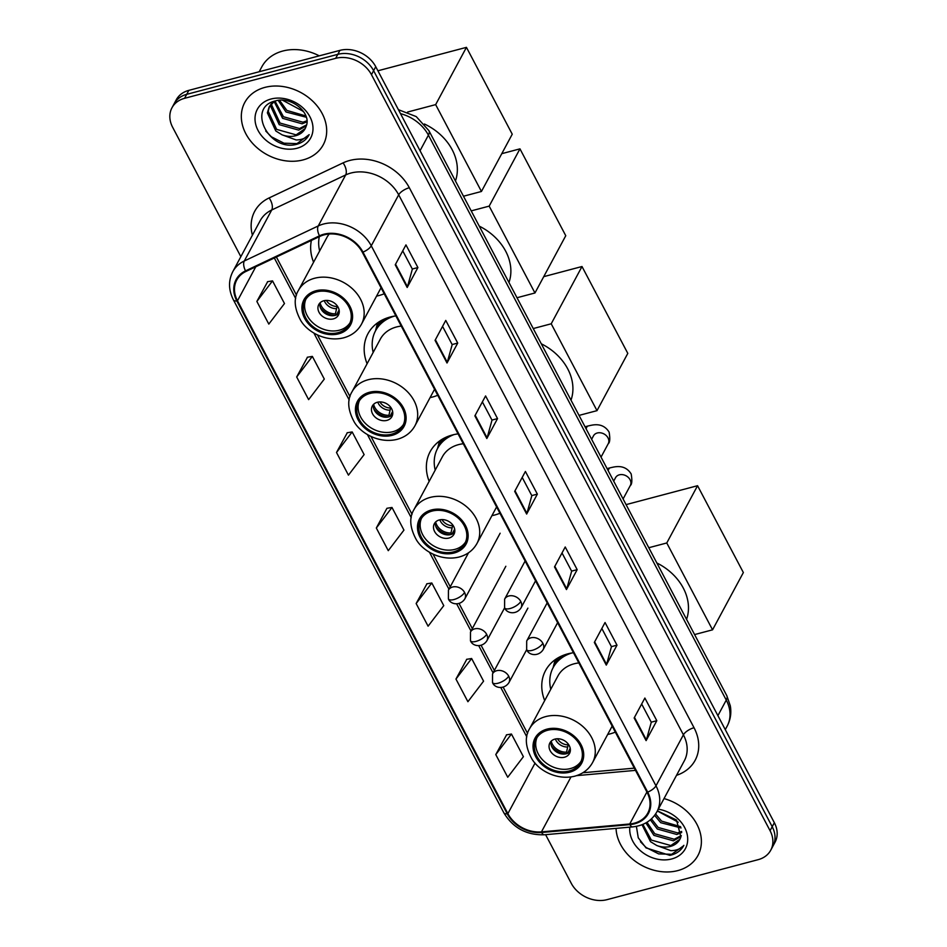 <?xml version="1.0" encoding="UTF-8"?>
<svg xmlns="http://www.w3.org/2000/svg" width="947" height="947" viewBox="0 0 947 947"><rect width="100%" height="100%" fill="white"/><g stroke="black" fill="none" stroke-linecap="round" stroke-linejoin="round"><path stroke-width="1.42" d="M573.48 652.743A49.232 39.052 -151.7 0 0 567.798 653.856A49.232 39.052 -151.7 0 0 545.543 670.571A49.232 39.052 -151.7 0 0 544.691 700.591M607.678 734.458A49.232 39.052 -151.7 0 0 609.998 733.913A49.232 39.052 -151.7 0 0 615.325 732.114M458.076 433.868A49.232 39.052 -151.7 0 0 452.394 434.981A49.232 39.052 -151.7 0 0 430.139 451.695A49.232 39.052 -151.7 0 0 429.157 481.372M491.919 515.653A49.232 39.052 -151.7 0 0 494.606 515.038A49.232 39.052 -151.7 0 0 499.933 513.238M395.882 315.896A49.232 39.052 -151.7 0 0 390.2 317.008A49.232 39.052 -151.7 0 0 367.945 333.723A49.232 39.052 -151.7 0 0 367.093 363.743M430.08 397.61A49.232 39.052 -151.7 0 0 432.4 397.065A49.232 39.052 -151.7 0 0 437.727 395.266M311.409 240.42A49.232 39.052 -151.7 0 0 313.575 262.236M376.563 296.103A49.232 39.052 -151.7 0 0 378.883 295.559A49.232 39.052 -151.7 0 0 384.21 293.759M545.602 834.674L571.254 883.302A27.865 22.112 -151.7 0 0 607.051 899.65L758.156 859.663A27.865 22.112 -151.7 0 0 770.751 850.193L775.037 842.226A27.865 22.112 -151.7 0 0 774.35 822.718L375.746 66.704A27.865 22.112 -151.7 0 0 339.949 50.369L188.844 90.356A27.865 22.112 -151.7 0 0 176.249 99.814L174.106 103.803A27.865 22.112 -151.7 0 1 186.701 94.345A27.865 22.112 -151.7 0 0 174.106 103.803L171.963 107.792A27.865 22.112 -151.7 0 0 172.65 127.3L240.858 256.673M770.751 850.193A27.865 22.112 -151.7 0 0 770.065 830.685L371.473 74.683A27.865 22.112 -151.7 0 0 335.664 58.335L337.807 54.346L186.701 94.345L337.807 54.346A27.865 22.112 -151.7 0 1 373.615 70.694A27.865 22.112 -151.7 0 0 337.807 54.346L339.949 50.369M770.065 830.685L772.207 826.707L373.615 70.694L772.207 826.707A27.865 22.112 -151.7 0 1 772.894 846.216A27.865 22.112 -151.7 0 0 772.207 826.707L774.35 822.718M264.888 87.396A44.58 35.37 -151.7 0 0 244.74 102.536A44.58 35.37 -151.7 0 0 254.755 145.613A44.58 35.37 -151.7 0 0 303.123 159.901A44.58 35.37 -151.7 0 0 323.27 144.761A44.58 35.37 -151.7 0 0 313.256 101.672A44.58 35.37 -151.7 0 0 264.888 87.396A44.58 35.37 -151.7 0 0 244.74 102.536A44.58 35.37 -151.7 0 0 254.755 145.613A44.58 35.37 -151.7 0 0 303.123 159.901A44.58 35.37 -151.7 0 0 323.27 144.761A44.58 35.37 -151.7 0 0 313.256 101.672A44.58 35.37 -151.7 0 0 264.888 87.396M616.047 828.376A44.58 35.37 -151.7 0 0 677.827 870.589A44.58 35.37 -151.7 0 0 697.975 855.449A44.58 35.37 -151.7 0 0 664.025 798.581A44.58 35.37 -151.7 0 1 697.975 855.449L697.975 855.449A44.58 35.37 -151.7 0 1 677.827 870.589A44.58 35.37 -151.7 0 1 616.047 828.376M324.146 234.844A29.724 23.58 28.3 0 1 362.334 252.281L647.05 792.284A29.724 23.58 28.3 0 1 647.784 813.094A29.724 23.58 28.3 0 1 629.731 823.985L541.459 831.868A29.724 23.58 28.3 0 1 507.876 813.639L237.484 300.803A29.724 23.58 28.3 0 1 236.762 279.992A29.724 23.58 28.3 0 1 245.971 271.434L319.92 236.383A29.724 23.58 28.3 0 1 324.146 234.844M323.827 234.24A30.47 24.172 -151.7 0 0 319.494 235.815L245.545 270.866A30.47 24.172 -151.7 0 0 236.845 300.968L507.237 813.804A30.47 24.172 -151.7 0 0 541.66 832.496L629.933 824.612A30.47 24.172 -151.7 0 0 647.689 792.118L362.973 252.103A30.47 24.172 -151.7 0 0 323.827 234.24M641.664 704.012L651.276 722.253L646.375 739.95A7.434 2.924 152.2 0 1 646.103 740.625L656.816 720.703L644.871 698.046L634.159 717.968L646.103 740.625M651.24 722.182L656.816 720.703M601.842 628.488L611.454 646.73L606.565 664.427A7.434 2.924 152.2 0 1 606.281 665.102L616.994 645.179L605.05 622.522L594.337 642.433L606.281 665.102M611.419 646.647L616.994 645.179M562.021 552.965L571.645 571.207L566.744 588.904A7.434 2.924 152.2 0 1 566.46 589.567L577.173 569.656L565.229 546.987L554.516 566.91L566.46 589.567M571.597 571.124L577.173 569.656M402.735 250.86L412.359 269.102L407.459 286.799A7.434 2.924 152.2 0 1 407.186 287.474L417.899 267.551L405.955 244.894L395.242 264.817L407.186 287.474M412.324 269.019L417.899 267.551M442.557 326.384L452.181 344.625L447.28 362.334A7.434 2.924 152.2 0 1 447.008 362.997L457.721 343.074L445.765 320.417L435.064 340.34L447.008 362.997M452.133 344.554L457.721 343.074M482.378 401.907L492.002 420.148L487.101 437.857A7.434 2.924 152.2 0 1 486.829 438.52L497.53 418.598L485.586 395.941L474.873 415.863L486.829 438.52M491.955 420.077L497.53 418.598M522.199 477.43L531.823 495.672L526.923 513.381A7.434 2.924 152.2 0 1 526.65 514.043L537.351 494.121L525.407 471.464L514.695 491.386L526.65 514.043M531.776 495.601L537.351 494.121M335.664 58.335L184.558 98.322A27.865 22.112 -151.7 0 0 171.963 107.792M466.764 659.313L455.957 679.058L467.913 701.715L483.574 681.165L471.63 658.508L466.563 659.337M506.586 734.836L495.778 754.581L507.734 777.25L523.395 756.689L511.451 734.032L506.385 734.86M347.3 432.732L336.505 452.488L348.449 475.145L364.122 454.596L352.177 431.939L347.111 432.767M307.479 357.208L296.683 376.965L308.627 399.622L324.3 379.06L312.356 356.403L307.29 357.244M267.658 281.685L256.862 301.43L268.806 324.087L284.479 303.537L272.535 280.88L267.468 281.709M426.943 583.778L416.147 603.535L428.091 626.192L443.764 605.642L431.808 582.985L426.742 583.814M376.326 528.012L388.27 550.669L403.943 530.119L391.987 507.462L386.932 508.29L376.326 528.012L391.987 507.462M336.505 452.488L352.177 431.939M296.683 376.965L312.356 356.403M256.862 301.43L272.535 280.88M416.147 603.535L431.808 582.985M455.957 679.058L471.63 658.508M495.778 754.581L511.451 734.032M319.257 55.837A46.439 36.85 -151.7 0 0 282.833 51.02A46.439 36.85 -151.7 0 0 261.846 66.787L259.182 71.747M306.343 117.262L286.006 111.995L278.205 100.394M305.917 115.972L286.858 110.42L279.519 100.264M306.982 121.832L302.105 123.797L282.608 118.328L274.097 101.483M306.958 120.766L302.957 122.21L283.449 116.741L274.973 101.045M306.295 125.868L298.696 130.118L279.199 124.649L270.771 106.526L271.209 104.028M271.469 103.14L271.813 102.205M306.591 124.874L299.548 128.532L280.052 123.063L271.623 104.951L271.848 103.353M282.028 134.805A20.988 16.655 -151.7 0 0 295.677 135.729A20.988 16.655 -151.7 0 0 305.171 128.603A20.988 16.655 -151.7 0 0 306.153 126.247C311.93 113.226 291.498 96.073 275.743 100.844C246.599 106.975 268.06 150.537 295.215 144.666L296.577 144.346C302.436 142.725 306.639 139.493 309.16 134.652C306.13 138.132 301.785 139.896 296.127 139.955L282.028 134.805L275.802 130.97L267.374 112.847L269.126 106.987L274.618 101.151M305.218 128.52L296.151 134.865L276.654 129.396L268.214 111.273L269.575 106.206M269.126 106.987L272.618 101.85M303.016 111.462A20.988 16.655 -151.7 0 0 303.525 111.486L282.62 100.24M271.02 99.021A30.28 24.018 -151.7 0 0 258.081 130.508A30.28 24.018 -151.7 0 0 296.991 148.265A30.28 24.018 -151.7 0 0 309.929 116.789A30.28 24.018 -151.7 0 0 271.02 99.021M265.74 131.029L271.375 136.794L283.97 143.198L296.979 143.613L309.16 134.652M316.499 291.913A25.084 19.899 -151.7 0 0 305.171 300.424A25.084 19.899 -151.7 0 0 310.805 324.667A25.084 19.899 -151.7 0 0 338.008 332.693A25.084 19.899 -151.7 0 0 349.348 324.182A25.084 19.899 -151.7 0 0 343.714 299.939A25.084 19.899 -151.7 0 0 316.499 291.913M305.893 299.216A25.084 19.899 -151.7 0 0 312.77 322.773A25.084 19.899 -151.7 0 0 339.346 330.207A25.084 19.899 -151.7 0 0 349.952 322.903M455.448 180.972A51.091 40.532 -151.7 0 0 424.41 123.998M329.225 234.004A35.761 28.374 -151.7 0 0 326.822 237.602L298.435 290.386A35.761 28.374 28.3 0 1 314.605 278.252A35.761 28.374 28.3 0 1 353.397 289.699A35.761 28.374 28.3 0 1 361.434 324.265C357.623 331.083 351.704 335.605 343.654 337.83C325.875 342.269 307.645 332.148 300.85 320.702C294.257 308.675 293.452 298.565 298.435 290.386M319.317 236.667A43.929 34.85 -151.7 0 0 319.648 250.955M323.815 300.755A11.151 8.843 -151.7 0 0 318.784 304.532A11.151 8.843 -151.7 0 0 321.282 315.304A11.151 8.843 -151.7 0 0 333.368 318.879A11.151 8.843 -151.7 0 0 338.41 315.091A11.151 8.843 -151.7 0 0 335.913 304.318A11.151 8.843 -151.7 0 0 323.815 300.755M319.968 302.922A11.151 8.843 -151.7 0 0 324.075 312.652A11.151 8.843 -151.7 0 0 335.25 315.387A11.151 8.843 -151.7 0 0 339.097 313.22M339.109 309.977L336.398 315.008M335.274 315.387A14.856 11.79 28.3 0 1 320.264 307.313M320.11 302.78A13.009 10.322 28.3 0 0 335.404 313.8L336.102 315.126M335.404 313.8L337.215 305.81M377.9 70.788L466.445 47.35L512.244 134.202L481.443 191.472L463.485 196.23M481.443 191.472L435.656 104.62L466.445 47.35M407.601 112.042L435.656 104.62M370.028 393.419A25.084 19.899 -151.7 0 0 358.688 401.93A25.084 19.899 -151.7 0 0 364.323 426.174A25.084 19.899 -151.7 0 0 391.525 434.2A25.084 19.899 -151.7 0 0 402.866 425.688A25.084 19.899 -151.7 0 0 397.231 401.445A25.084 19.899 -151.7 0 0 370.028 393.419M359.41 400.723A25.084 19.899 -151.7 0 0 366.288 424.28A25.084 19.899 -151.7 0 0 392.863 431.714A25.084 19.899 -151.7 0 0 403.481 424.41M508.965 282.478A51.091 40.532 -151.7 0 0 479.253 226.132M401.256 326.076A35.761 28.374 -151.7 0 0 396.509 326.964A35.761 28.374 -151.7 0 0 380.339 339.109L351.953 391.892A35.761 28.374 28.3 0 1 368.123 379.747A35.761 28.374 28.3 0 1 406.914 391.206A35.761 28.374 28.3 0 1 414.952 425.759C411.14 432.59 405.221 437.112 397.172 439.337C379.392 443.776 361.162 433.655 354.367 422.208C347.774 410.181 346.969 400.072 351.953 391.892M394.437 316.109A43.929 34.85 -151.7 0 0 375.557 330.752A43.929 34.85 -151.7 0 0 373.165 352.462M385.5 318.547A43.929 34.85 -151.7 0 0 376.894 328.266L375.557 330.752M377.332 402.262A11.151 8.843 -151.7 0 0 372.301 406.038A11.151 8.843 -151.7 0 0 374.799 416.81A11.151 8.843 -151.7 0 0 386.897 420.385A11.151 8.843 -151.7 0 0 391.928 416.597A11.151 8.843 -151.7 0 0 389.43 405.825A11.151 8.843 -151.7 0 0 377.332 402.262M373.485 404.428A11.151 8.843 -151.7 0 0 377.593 414.147A11.151 8.843 -151.7 0 0 388.767 416.893A11.151 8.843 -151.7 0 0 392.614 414.727M375.521 330.799A44.533 35.335 -151.7 0 1 379.711 322.264L380.031 321.246M392.626 411.483L389.915 416.514M388.791 416.893A14.856 11.79 28.3 0 1 373.781 408.82M373.627 404.286A13.009 10.322 28.3 0 0 388.921 415.307L389.619 416.633M388.921 415.307L390.732 407.317M501.768 153.674L519.962 148.857L565.761 235.708L534.96 292.978L517.003 297.737M534.96 292.978L489.173 206.126L519.962 148.857M471.204 210.885L489.173 206.126M432.057 511.084A25.084 19.899 -151.7 0 0 420.728 519.607A25.084 19.899 -151.7 0 0 426.363 543.838A25.084 19.899 -151.7 0 0 453.566 551.876A25.084 19.899 -151.7 0 0 464.906 543.353A25.084 19.899 -151.7 0 0 459.271 519.122A25.084 19.899 -151.7 0 0 432.057 511.084M421.451 518.388A25.084 19.899 -151.7 0 0 428.328 541.956A25.084 19.899 -151.7 0 0 454.903 549.378A25.084 19.899 -151.7 0 0 465.51 542.075M571.005 400.155A51.091 40.532 -151.7 0 0 541.293 343.797M463.296 443.752A35.761 28.374 -151.7 0 0 458.549 444.628A35.761 28.374 -151.7 0 0 442.379 456.774L413.993 509.569A35.761 28.374 28.3 0 1 430.163 497.424A35.761 28.374 28.3 0 1 468.954 508.87A35.761 28.374 28.3 0 1 476.992 543.436C473.18 550.254 467.262 554.776 459.212 557.002C441.432 561.453 423.202 551.332 416.408 539.873C409.814 527.846 409.009 517.737 413.993 509.569M454.075 434.566A43.929 34.85 -151.7 0 0 437.597 448.416A43.929 34.85 -151.7 0 0 435.206 470.126M446.439 437.052A43.929 34.85 -151.7 0 0 438.935 445.93L437.597 448.416M439.372 519.927A11.151 8.843 -151.7 0 0 434.342 523.715A11.151 8.843 -151.7 0 0 436.839 534.487A11.151 8.843 -151.7 0 0 448.937 538.05A11.151 8.843 -151.7 0 0 453.968 534.262A11.151 8.843 -151.7 0 0 451.47 523.49A11.151 8.843 -151.7 0 0 439.372 519.927M435.525 522.105A11.151 8.843 -151.7 0 0 439.633 531.823A11.151 8.843 -151.7 0 0 450.808 534.57A11.151 8.843 -151.7 0 0 454.655 532.392M437.561 448.464A44.533 35.335 -151.7 0 1 441.752 439.941L441.918 439.408M454.667 529.148L451.956 534.179M450.831 534.558A14.856 11.79 28.3 0 1 435.821 526.496M435.667 521.963A13.009 10.322 28.3 0 0 450.961 532.972L451.66 534.297M450.961 532.972L452.773 524.993M543.744 276.654L582.003 266.521L627.802 353.385L597.001 410.655L579.043 415.402M597.001 410.655L551.213 323.791L582.003 266.521M533.244 328.55L551.213 323.791M547.615 730.267A25.084 19.899 -151.7 0 0 536.286 738.778A25.084 19.899 -151.7 0 0 541.921 763.01A25.084 19.899 -151.7 0 0 569.123 771.047A25.084 19.899 -151.7 0 0 580.464 762.524A25.084 19.899 -151.7 0 0 574.829 738.293A25.084 19.899 -151.7 0 0 547.615 730.267M537.008 737.559A25.084 19.899 -151.7 0 0 543.886 761.128A25.084 19.899 -151.7 0 0 570.461 768.55A25.084 19.899 -151.7 0 0 581.067 761.258M686.563 619.326A51.091 40.532 -151.7 0 0 656.851 562.98M578.854 662.924A35.761 28.374 -151.7 0 0 574.107 663.811A35.761 28.374 -151.7 0 0 557.937 675.945L529.551 728.74A35.761 28.374 28.3 0 1 545.721 716.595A35.761 28.374 28.3 0 1 584.512 728.054A35.761 28.374 28.3 0 1 592.55 762.607C588.738 769.426 582.819 773.948 574.77 776.173C556.99 780.624 538.76 770.503 531.965 759.044C525.372 747.017 524.567 736.92 529.551 728.74M572.035 652.945A43.929 34.85 -151.7 0 0 553.155 667.599A43.929 34.85 -151.7 0 0 550.763 689.298M563.098 655.395A43.929 34.85 -151.7 0 0 554.492 665.102L553.155 667.599M554.93 739.098A11.151 8.843 -151.7 0 0 549.899 742.886A11.151 8.843 -151.7 0 0 552.397 753.658A11.151 8.843 -151.7 0 0 564.495 757.221A11.151 8.843 -151.7 0 0 569.526 753.445A11.151 8.843 -151.7 0 0 567.028 742.673A11.151 8.843 -151.7 0 0 554.93 739.098M551.083 741.276A11.151 8.843 -151.7 0 0 555.191 750.995A11.151 8.843 -151.7 0 0 566.365 753.741A11.151 8.843 -151.7 0 0 570.212 751.563M553.119 667.647A44.533 35.335 -151.7 0 1 557.31 659.112L557.629 658.082M570.224 748.319L567.513 753.362M566.389 753.729A14.856 11.79 28.3 0 1 551.379 745.668M551.225 741.134A13.009 10.322 28.3 0 0 566.519 752.155L567.217 753.469M566.519 752.155L568.33 744.164M626.085 504.621L697.56 485.704L743.359 572.556L712.558 629.826L694.601 634.573M712.558 629.826L666.771 542.974L697.56 485.704M648.802 547.721L666.771 542.974M681.059 827.95L660.71 822.694L654.626 815.355M680.633 826.672L661.562 821.108L655.596 813.994M681.698 832.531L676.809 834.485L657.313 829.016L650.352 819.842M681.662 831.454L677.661 832.91L658.165 827.441L651.465 818.859M681 836.568L673.412 840.818L653.904 835.349L645.89 822.907M681.295 835.574L674.252 839.231L654.756 833.762L646.979 822.256M636.396 826.364L638.254 837.787L646.032 847.896L669.92 855.366L671.281 855.046C677.141 853.425 681.343 850.181 683.864 845.34C680.834 848.82 676.489 850.595 670.831 850.655L656.733 845.493A20.988 16.655 -151.7 0 0 670.393 846.429A20.988 16.655 -151.7 0 0 679.875 839.302A20.988 16.655 -151.7 0 0 680.869 836.947L676.525 820.031L657.703 810.963M656.733 845.493L650.506 841.67L642.007 824.73M679.922 839.22L670.855 845.553L651.358 840.084L642.871 824.375M678.241 822.209L657.36 810.987M629.838 827.145A30.28 24.018 -151.7 0 0 642.35 852.288A30.28 24.018 -151.7 0 0 671.695 858.965A30.28 24.018 -151.7 0 0 686.883 833.159A30.28 24.018 -151.7 0 0 658.319 809.188M683.663 845.742L671.683 854.301L658.674 853.898L646.079 847.494L640.444 841.729M717.897 715.648L726.266 700.093A18.573 7.316 -27.8 0 0 726.787 695.643L730.303 705.775C731.558 712.961 730.504 719.744 727.178 726.1A37.158 29.475 -151.7 0 0 726.266 700.093L428.411 135.161A37.158 29.475 -151.7 0 0 400.498 113.64M420.042 150.715L428.411 135.161A18.573 7.316 -27.8 0 0 428.944 130.71L726.787 695.643M188.844 90.356L184.558 98.322M375.746 66.704L371.473 74.683M252.411 235.187A46.439 36.85 28.3 0 1 269.09 197.947L343.051 162.896A46.439 36.85 28.3 0 1 409.329 187.731L694.033 727.734A9.292 3.658 -27.8 0 0 683.403 734.825L398.687 194.81A37.158 29.475 -151.7 0 0 350.958 173.029A37.158 29.475 -151.7 0 0 345.667 174.946L271.718 209.997A37.158 29.475 -151.7 0 0 260.2 220.687L232.784 271.682A37.158 29.475 28.3 0 1 244.29 260.993A9.292 4.877 64.6 0 0 245.545 270.866M694.033 727.734A46.439 36.85 28.3 0 1 676.525 775.321M684.314 760.832A37.158 29.475 -151.7 0 0 683.403 734.825L655.987 785.821A37.158 29.475 28.3 0 1 656.898 811.828L684.314 760.832M269.09 197.947A9.292 4.877 -115.4 0 1 271.718 209.997L244.29 260.993L318.251 225.942A37.158 29.475 28.3 0 1 323.531 224.025A37.158 29.475 28.3 0 1 371.271 245.806A9.292 3.658 152.2 0 1 362.973 252.103M319.494 235.815A9.292 4.877 64.6 0 1 318.251 225.942L345.667 174.946A9.292 4.877 -115.4 0 0 343.051 162.896M232.784 271.682C228.263 280.679 228.476 290.09 233.435 299.927A9.292 3.658 -27.8 0 0 236.845 300.968M507.237 813.804A9.292 3.658 152.2 0 1 503.816 812.775C513.049 827.95 526.556 835.278 544.347 834.781L632.62 826.897C643.723 825.689 651.82 820.67 656.898 811.828M541.66 832.496A9.292 3.61 84.9 0 0 544.347 834.781M629.933 824.612A9.292 3.61 84.9 0 0 632.62 826.897M647.689 792.118A9.292 3.658 -27.8 0 0 655.987 785.821L371.271 245.806L398.687 194.81A9.292 3.658 -27.8 0 1 409.329 187.731M507.876 813.639L535.055 763.093M541.459 831.868L570.994 776.942M629.731 823.985L646.919 792.023M576.593 775.64L635.508 770.373M237.484 300.803L255.773 266.782M274.322 257.998L295.677 298.494M313.883 333.036L349.194 400.001M367.4 434.531L411.235 517.678M429.441 552.208L448.949 589.212M456.667 603.855L471.002 631.045M478.732 645.7L493.067 672.891M500.785 687.534L526.792 736.849M526.923 513.381L515.014 490.795M487.101 437.857L475.193 415.271M447.28 362.334L435.371 339.748M407.459 286.799L395.55 264.225M566.744 588.904L554.835 566.33M606.565 664.427L594.657 641.853M646.375 739.95L634.478 717.376M338.6 333.829A26.469 21 -151.7 0 0 349.917 306.307A26.469 21 -151.7 0 0 315.907 290.776A26.469 21 -151.7 0 0 304.591 318.299A26.469 21 -151.7 0 0 338.6 333.829M336.185 308.663A10.784 8.547 28.3 0 1 324.276 300.637M336.848 306.485A10.216 8.109 28.3 0 1 326.395 300.412M392.129 435.336A26.469 21 -151.7 0 0 403.434 407.814A26.469 21 -151.7 0 0 369.425 392.283A26.469 21 -151.7 0 0 358.108 419.805A26.469 21 -151.7 0 0 392.129 435.336M389.702 410.169A10.784 8.547 28.3 0 1 377.794 402.144M390.365 407.991A10.216 8.109 28.3 0 1 379.913 401.919M454.158 553.001A26.469 21 -151.7 0 0 465.474 525.478A26.469 21 -151.7 0 0 431.465 509.96A26.469 21 -151.7 0 0 420.148 537.482A26.469 21 -151.7 0 0 454.158 553.001M451.743 527.834A10.784 8.547 28.3 0 1 439.834 519.82M452.406 525.656A10.216 8.109 28.3 0 1 441.953 519.583M569.715 772.184A26.469 21 -151.7 0 0 581.032 744.65A26.469 21 -151.7 0 0 547.023 729.131A26.469 21 -151.7 0 0 535.706 756.653A26.469 21 -151.7 0 0 569.715 772.184M567.3 747.017A10.784 8.547 28.3 0 1 555.392 738.991M567.963 744.839A10.216 8.109 28.3 0 1 557.511 738.755M520.767 601.428A9.292 7.375 -151.7 0 0 508.835 595.983A9.292 7.375 -151.7 0 0 504.633 599.131L504.597 607.867A9.292 3.658 -27.8 0 0 510.137 608.507A9.292 3.658 152.2 0 0 520.767 601.428A9.292 7.375 -151.7 0 1 520.992 607.927C516.293 615.112 506.704 613.561 504.597 607.867L486.853 640.799A9.292 7.375 -151.7 0 0 486.628 634.301A9.292 7.375 -151.7 0 0 474.696 628.855A9.292 7.375 -151.7 0 0 470.493 632.004L470.458 640.74A9.292 3.658 -27.8 0 0 475.998 641.391A9.292 3.658 152.2 0 0 486.628 634.301M601.037 457.117L608.223 443.741A8.357 6.629 -151.7 0 0 608.223 438.319A8.357 6.629 -151.7 0 0 597.273 432.992A8.357 6.629 -151.7 0 0 593.497 435.821L593.532 435.762M586.169 428.908A8.357 3.883 -104.8 0 1 588.17 425.949C591.709 425.274 602.505 421.474 609.11 432.128C610.223 438.662 609.927 442.533 608.223 443.741M542.832 643.262A9.292 7.375 -151.7 0 0 530.888 637.816A9.292 7.375 -151.7 0 0 526.698 640.977L526.662 649.701A9.292 3.658 -27.8 0 0 532.19 650.352A9.292 3.658 152.2 0 0 542.832 643.262A9.292 7.375 -151.7 0 1 543.057 649.772C538.358 656.958 528.769 655.407 526.662 649.701L508.918 682.645A9.292 7.375 -151.7 0 0 508.681 676.146A9.292 7.375 -151.7 0 0 496.749 670.689A9.292 7.375 -151.7 0 0 492.547 673.85L492.511 682.574A9.292 3.658 -27.8 0 0 498.051 683.225A9.292 3.658 152.2 0 0 508.681 676.146M623.09 498.951L630.276 485.586A8.357 6.629 -151.7 0 0 630.288 480.165A8.357 6.629 -151.7 0 0 619.338 474.826A8.357 6.629 -151.7 0 0 615.562 477.667L615.586 477.608M608.223 470.754A8.357 3.883 -104.8 0 1 610.235 467.794C613.774 467.12 624.57 463.308 631.176 473.962C632.288 480.496 631.992 484.379 630.276 485.586M464.563 592.455A9.292 7.375 -151.7 0 0 452.63 587.01A9.292 7.375 -151.7 0 0 448.428 590.17L448.393 598.895A9.292 3.658 -27.8 0 0 453.933 599.546A9.292 3.658 152.2 0 0 464.563 592.455A9.292 7.375 -151.7 0 1 464.788 598.966C460.088 606.151 450.5 604.6 448.393 598.895M398.403 109.674L416.242 116.599L428.944 130.71M727.178 726.1L725.272 729.64M233.435 299.927L503.816 812.775M276.394 257.016L296.47 295.109M317.482 334.966L349.988 396.615M370.999 436.472L412.028 514.28M433.039 554.137L450.251 586.773M459.082 603.523L472.316 628.619M481.135 645.357L494.37 670.464M503.2 687.202L527.586 733.452M582.879 772.74L634.324 768.147M381.049 287.77L361.434 324.265M434.566 389.276L414.952 425.759M375.497 330.858L377.581 322.856M496.607 506.941L476.992 543.436M437.538 448.523L439.491 441.042M612.164 726.112L592.55 762.607M553.095 667.706L555.179 659.692M535.564 580.831L520.992 607.927M591.638 439.29L593.497 435.821M525.123 561.026L504.633 599.131M588.17 425.949L585.045 426.777M557.629 622.664L543.057 649.772M613.692 481.135L615.562 477.667M547.188 602.86L526.698 640.977M610.235 467.794L607.098 468.623M500.134 533.232L464.788 598.966M468.528 552.788L448.428 590.17M505.84 566.27L470.493 632.004M486.853 640.799C482.153 647.985 472.565 646.434 470.458 640.74M527.893 608.116L492.547 673.85M508.918 682.645C504.206 689.83 494.63 688.28 492.511 682.574"/></g></svg>

